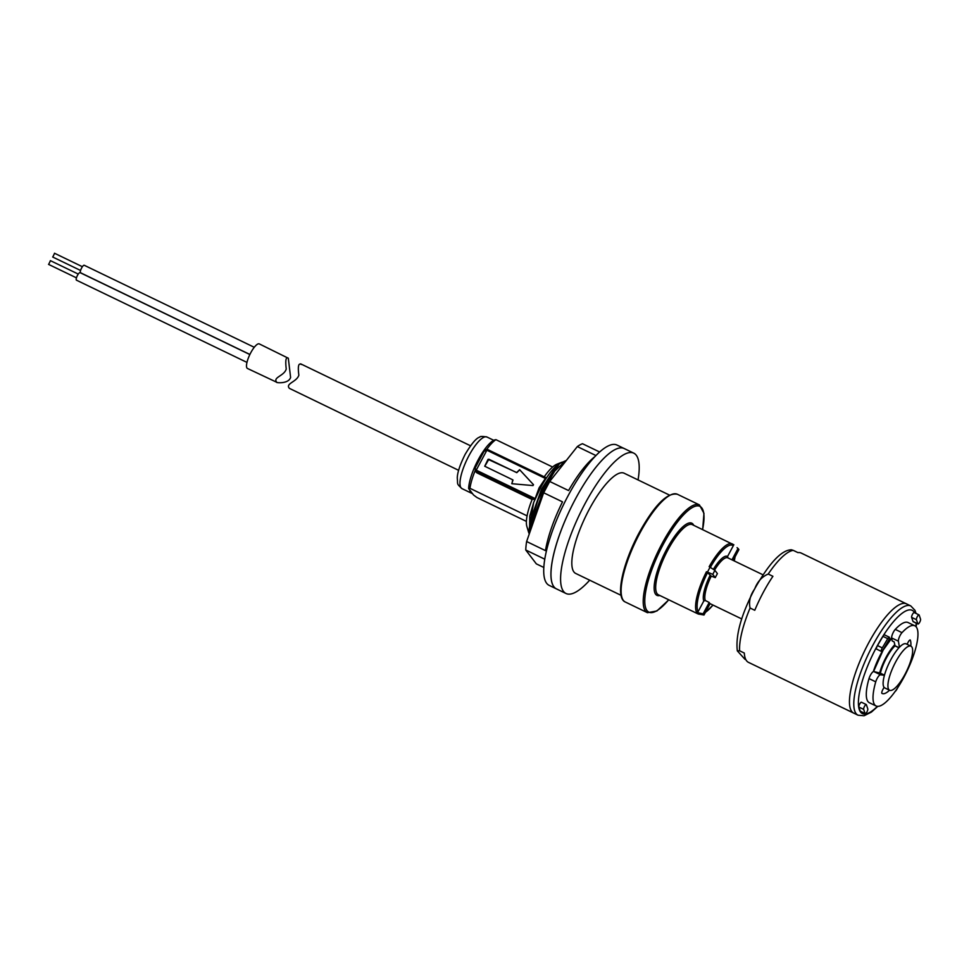 <?xml version="1.0" encoding="UTF-8"?>
<svg xmlns="http://www.w3.org/2000/svg" width="969" height="969" viewBox="0 0 969 969"><rect width="100%" height="100%" fill="white"/><g stroke="black" fill="none" stroke-linecap="round" stroke-linejoin="round"><path stroke-width="1.45" d="M511.898 483.725L532.986 485.566L533.495 484.694L519.614 469.686L516.671 472.533L488.049 459.342L484.718 466.234L512.771 479.837L511.898 483.725M475.101 470.789A33.394 9.496 115.8 0 0 469.953 488.303L468.645 488.57A30.608 8.709 -64.2 0 1 478.202 459.778A30.608 8.709 -64.2 0 1 494.444 439.999A30.608 8.709 -64.2 0 1 494.614 439.938L494.444 439.999M494.614 439.938L495.922 439.66A33.394 9.496 115.8 0 0 486.826 449.277M700.805 614.455L698.322 614.055A38.966 11.083 -64.2 0 1 697.668 613.643L698.613 614.08A38.966 11.083 -64.2 0 1 697.547 612.687L696.566 612.19A38.966 11.083 -64.2 0 1 706.462 571.734L707.467 572.11A38.966 11.083 -64.2 0 1 708.739 569.651A38.966 11.083 -64.2 0 1 710.059 567.24L709.151 566.695A38.966 11.083 -64.2 0 1 732.176 543.875A38.966 11.083 -64.2 0 1 732.818 544.287L733.812 544.772A38.966 11.083 -64.2 0 1 733.872 544.832L733.812 544.772M880.361 673.164A22.263 6.335 -64.2 0 1 886.405 657.999A22.263 6.335 -64.2 0 1 895.09 645.79M904.973 674.363A24.491 6.965 -64.2 0 1 889.639 690.279A24.491 6.965 -64.2 0 1 895.598 662.069A24.491 6.965 -64.2 0 1 910.921 646.153A24.491 6.965 -64.2 0 1 904.973 674.363M889.639 690.279L884.842 687.954A24.491 6.965 -64.2 0 1 890.79 659.756A24.491 6.965 -64.2 0 1 906.112 643.84L910.921 646.153M530.443 529.377L531.715 520.05L538.17 499.544L543.306 488.97L554.765 471.091L543.912 489.26L532.611 520.474L531.702 525.743M562.214 462.128C555.782 464.648 548.466 473.344 540.266 488.219L533.677 502.451L528.614 532.272L526.87 526.458A36.18 10.296 -64.2 0 1 532.284 499.096L534.234 499.532L535.167 498.587L539.055 487.916L545.922 477.644L487.613 449.531L484.234 451.215L486.886 450.222L476.239 470.159L475.149 468.245L475.924 471.406L474.871 468.499L484.403 450.658C484.524 449.689 485.578 449.301 487.577 449.495L486.886 450.222L545.813 478.65L545.922 477.644M528.614 532.272L529.038 533.398M544.227 476.821A36.18 10.296 -64.2 0 1 556.884 464.224L561.548 462.358M538.17 499.544L542.749 488.836L559.404 463.715L565.593 460.735M565.545 460.808L554.765 471.091M879.634 672.995A24.491 6.965 -64.2 0 1 885.981 657.43A24.491 6.965 -64.2 0 1 894.629 644.894M715.267 577.633A24.491 6.965 -64.2 0 1 716.321 575.598A24.491 6.965 -64.2 0 1 717.411 573.624L714.916 570.353A37.476 10.659 115.8 0 0 712.772 574.363L715.267 577.633L711.258 576.131A24.491 6.965 115.8 0 0 705.299 600.489L709.199 602.476L703.119 613.849A37.476 10.659 115.8 0 0 704.003 615L710.071 603.626A24.491 6.965 -64.2 0 1 709.199 602.476M534.234 499.532L475.924 471.406L477.099 472.945L532.126 499.483M477.099 472.945L476.167 472.169M469.953 488.303L527.088 515.859M698.322 614.055L658.423 594.809A38.966 11.083 115.8 0 1 667.895 549.944A38.966 11.083 115.8 0 1 692.278 524.629L733.036 544.421L733.291 545.741L727.549 556.485L728.01 557.95A24.491 6.965 115.8 0 0 727.804 557.829A24.491 6.965 115.8 0 0 714.541 570.111M705.299 600.489L703.797 600.974L698.068 611.718L696.566 612.19M706.462 571.734L711.258 576.131M552.621 467.022L495.922 439.66M532.332 521.891L532.829 522.533M468.645 488.57L473.526 494.977L477.027 497.569L526.397 521.383M559.149 463.933L556.158 466.658L541.623 488.873L531.569 516.974L530.406 529.462M533.677 502.451L529.764 516.102L529.534 531.957M704.003 615L698.613 614.08M697.547 612.687L703.119 613.849M712.772 574.363L707.467 572.11M710.059 567.24L714.916 570.353M733.158 560.409L738.899 549.641A37.476 10.659 115.8 0 0 738.027 548.49L731.958 559.84M738.027 548.49L737.07 547.642M533.495 484.694L519.723 469.82L516.78 472.678L488.897 459.233L484.779 466.307M513.001 480.055L511.777 483.64M589.685 580.201A77.92 22.166 -64.2 0 1 566.041 593.512A77.92 22.166 -64.2 0 1 563.776 557.09A77.92 22.166 -64.2 0 1 597.388 483.022A77.92 22.166 -64.2 0 1 633.75 453.141A77.92 22.166 -64.2 0 1 638.05 479.934M554.159 552.451A77.92 22.166 -64.2 0 1 587.771 478.383A77.92 22.166 -64.2 0 1 624.133 448.502A77.92 22.166 115.8 0 0 575.356 499.132A77.92 22.166 115.8 0 0 556.436 588.873A77.92 22.166 -64.2 0 1 554.159 552.451M621.068 595.329L575.719 573.454A55.657 15.831 -64.2 0 1 574.096 547.449A55.657 15.831 -64.2 0 1 598.103 494.541A55.657 15.831 -64.2 0 1 624.072 473.187L669.422 495.062M916.044 613.438L914.978 610.337L910.775 605.928A60.672 17.26 115.8 0 0 876.848 638.135A60.672 17.26 115.8 0 0 858.062 715.207L853.737 713.123A60.672 17.26 -64.2 0 1 868.478 643.259A60.672 17.26 -64.2 0 1 906.451 603.832A60.672 17.26 115.8 0 0 872.524 636.039A60.672 17.26 115.8 0 0 853.737 713.123L748.48 662.36A60.672 17.26 115.8 0 1 744.301 653.045L739.613 650.793L737.324 650.865L745.028 659.368M768.223 574.036L772.911 576.301A60.672 17.26 115.8 0 0 763.221 592.483A60.672 17.26 115.8 0 0 754.766 610.276L750.079 608.023C748.637 601.592 750.188 595.22 754.718 588.898C757.407 581.679 761.913 576.737 768.223 574.036A60.672 17.26 -64.2 0 1 793.248 550.356L797.935 552.609A60.672 17.26 115.8 0 1 801.206 553.069L910.775 605.928M737.324 650.865C735.471 635.276 741.237 614.649 754.597 588.97C769.253 563.037 781.523 549.968 791.407 549.786L793.248 550.356M889.3 637.178L884.491 634.865A2.786 0.787 115.8 0 0 882.941 636.342L877.502 645.584A2.786 0.787 115.8 0 0 876.63 649.121L881.439 651.434A2.786 0.787 115.8 0 0 883.001 649.957L888.44 640.715A2.786 0.787 115.8 0 0 889.3 637.178A2.786 0.787 115.8 0 0 887.737 638.656L882.299 647.898A2.786 0.787 115.8 0 0 881.439 651.434M914.348 612.747A2.786 0.787 115.8 0 0 914.203 612.553A2.786 0.787 115.8 0 0 912.459 614.37A2.786 0.787 115.8 0 0 911.635 617.374L913.028 621.492A2.786 0.787 115.8 0 0 913.173 621.686A2.786 0.787 115.8 0 0 913.416 621.674M861.586 702.428A2.786 0.787 115.8 0 0 861.441 702.234A2.786 0.787 115.8 0 0 859.697 704.051A2.786 0.787 115.8 0 0 858.873 707.055L860.254 711.161A2.786 0.787 115.8 0 0 860.411 711.367A2.786 0.787 115.8 0 0 860.654 711.355M895.247 691.333A2.786 0.787 115.8 0 0 896.482 689.892L898.202 686.96M919.157 615.061A2.786 0.787 115.8 0 0 919.012 614.867A2.786 0.787 115.8 0 0 917.268 616.684A2.786 0.787 115.8 0 0 916.444 619.688L917.825 623.806A2.786 0.787 115.8 0 0 917.982 624A2.786 0.787 115.8 0 0 919.726 622.183A2.786 0.787 115.8 0 0 920.55 619.179L919.157 615.061M865.063 713.487A2.786 0.787 115.8 0 0 865.22 713.681A2.786 0.787 115.8 0 0 866.964 711.864A2.786 0.787 115.8 0 0 867.788 708.86L866.395 704.742A2.786 0.787 115.8 0 0 866.25 704.548A2.786 0.787 115.8 0 0 864.505 706.365A2.786 0.787 115.8 0 0 863.67 709.369L865.063 713.487L860.254 711.161M633.75 453.141L616.926 445.025A77.92 22.166 115.8 0 0 568.149 495.656A77.92 22.166 115.8 0 0 549.217 585.397L566.041 593.512M599.593 451.978L582.49 443.729A66.788 18.992 115.8 0 0 577.33 446.576L549.702 481.46A66.788 18.992 115.8 0 0 543.657 492.773L526.627 541.526A66.788 18.992 115.8 0 0 526.034 545.959A66.788 18.992 115.8 0 0 525.755 550.004L544.602 559.101A66.788 18.992 115.8 0 0 544.578 560.76M543.875 567.507L536.329 563.861L525.755 550.004M577.33 446.576L595.899 455.539M543.064 493.911L550.174 480.588L549.702 481.46L568.561 490.556A66.788 18.992 115.8 0 1 594.76 456.726M543.657 492.773L562.517 501.869A66.788 18.992 115.8 0 0 545.474 550.622L526.627 541.526M884.443 675.308L880.482 674.787A5.572 1.587 115.8 0 0 875.734 681.837A44.526 12.67 115.8 0 0 876.133 706.001A44.526 12.67 115.8 0 0 904.004 677.077A44.526 12.67 115.8 0 0 914.821 625.792A44.526 12.67 115.8 0 0 902.006 632.648A5.572 1.587 115.8 0 0 898.408 641.199L899.438 647.219M914.821 625.792L908.098 622.546A44.526 12.67 115.8 0 0 895.271 629.402A5.572 1.587 115.8 0 0 891.686 637.953L892.195 640.957L894.121 641.878L895.077 645.778M889.542 690.231A30.608 8.709 -64.2 0 1 882.178 693.477A30.608 8.709 -64.2 0 1 881.802 693.247A3.343 0.945 -64.2 0 1 882.795 689.649L884.055 687.3M880.191 673.092L873.747 671.541A5.572 1.587 115.8 0 0 869.011 678.591A44.526 12.67 115.8 0 0 869.399 702.755L876.133 706.001M907.02 644.276L908.159 642.156A3.343 0.945 -64.2 0 1 910.242 639.976A30.608 8.709 -64.2 0 1 910.824 646.105M469.771 490.048A28.67 8.152 115.8 0 0 471.612 493.269A28.67 8.152 115.8 0 0 472.4 493.5M52.798 257.015L54.567 253.333M48.668 264.392L50.449 260.709M76.733 280.198A4.179 1.187 -64.2 0 1 76.466 280.174A4.179 1.187 -64.2 0 1 76.285 279.98A4.179 1.187 -64.2 0 1 77.411 275.499A4.179 1.187 -64.2 0 1 80.1 272.652L249.857 354.533M80.863 272.81A4.179 1.187 -64.2 0 1 80.597 272.786A4.179 1.187 -64.2 0 1 80.415 272.604A4.179 1.187 -64.2 0 1 81.541 268.122A4.179 1.187 -64.2 0 1 84.218 265.264L254.266 347.29M288.314 358.227L290.603 377.486C288.435 384.269 275.353 382.731 276.759 382.271C272.495 377.304 284.232 376.02 286.23 369.044C285.237 360.214 285.928 356.604 288.314 358.227L259.292 343.898A13.639 3.876 115.8 0 0 250.511 353.225A13.639 3.876 115.8 0 0 246.853 367.845A13.639 3.876 115.8 0 0 247.446 368.462L276.759 382.271M301.311 364.489C298.513 362.697 297.689 366.27 298.852 375.197C296.671 382.125 285.165 383.397 289.368 388.351L458.64 470.328M702.573 529.595A58.721 16.703 115.8 0 0 694.519 506.508A58.721 16.703 115.8 0 0 663.147 544.53A58.721 16.703 115.8 0 0 644.918 604.184A58.721 16.703 115.8 0 0 668.719 599.775M668.792 599.811L656.849 611.003L647.437 612.687A59.836 17.018 -64.2 0 1 661.972 543.779A59.836 17.018 -64.2 0 1 699.424 504.897L677.319 494.238A59.836 17.018 115.8 0 0 639.867 533.12A59.836 17.018 115.8 0 0 625.332 602.028C614.867 597.788 622.704 563.377 639.092 532.877C654.414 505.188 667.156 492.313 677.319 494.238M621.759 596.686A58.721 16.703 -64.2 0 1 639.116 532.938M659.865 595.511A40.08 11.398 -64.2 0 1 666.72 549.205A40.08 11.398 -64.2 0 1 693.719 525.319M734.236 560.93A37.852 10.768 115.8 0 0 734.938 557.066M705.468 612.251A37.852 10.768 115.8 0 0 712.954 605.056M713.366 569.36A25.606 7.28 -64.2 0 1 727.549 556.485M733.291 545.741A37.852 10.768 115.8 0 0 710.338 567.422M703.797 600.974A25.606 7.28 -64.2 0 1 710.035 575.477M707.673 572.388A37.852 10.768 115.8 0 0 698.068 611.718M535.167 498.587L476.239 470.159L475.924 471.406M487.613 449.531L546.019 477.681M739.613 650.793A60.672 17.26 -64.2 0 1 750.079 608.023M914.639 612.759A57.328 16.303 115.8 0 0 880.143 640.751A57.328 16.303 115.8 0 0 858.425 701.168A57.328 16.303 115.8 0 0 877.381 706.353M891.662 637.844A32.982 9.375 115.8 0 0 883.183 649.763A32.982 9.375 115.8 0 0 873.335 671.614M915.875 626.555A57.328 16.303 115.8 0 0 916.165 623.128M916.444 619.688L911.635 617.374M917.825 623.806L913.028 621.492M882.299 647.898L877.502 645.584M887.737 638.656L882.941 636.342M863.67 709.369L858.873 707.055M902.006 632.648L895.271 629.402M875.734 681.837L869.011 678.591M880.482 674.787L873.747 671.541M898.408 641.199L891.686 637.953M894.75 645.62L899.002 647.667M880.106 673.055L884.479 675.163L880.155 673.067M462.007 488.63C456.145 483.265 458.046 484.718 457.271 478.08C457.356 472.666 459.972 464.781 465.12 454.4C471.54 443.62 476.457 437.843 479.849 437.092C479.909 436.28 482.271 436.244 486.91 436.995A28.67 8.152 115.8 0 0 468.96 455.624A28.67 8.152 115.8 0 0 462.007 488.63L471.612 493.269M647.437 612.687L625.332 602.028M741.721 618.925L710.059 603.651M763.003 574.811L727.804 557.829M702.646 529.631L703.966 513.316L699.424 504.897M735.071 556.824L734.308 560.966M713.027 605.08L705.275 612.614M476.167 472.182L475.052 470.716M858.062 715.207L864.057 715.764L871.434 712.082L877.781 706.377M873.541 671.553L883.183 650.066L891.722 638.196M916.141 626.846L916.529 623.297M919.012 614.867L914.203 612.553M917.982 624L913.173 621.686M865.22 713.681L860.411 711.367M866.25 704.548L861.441 702.234M894.859 645.802L898.917 647.764M486.91 436.995L493.766 440.314M52.665 257.003L80.572 270.46M48.547 264.38L76.454 277.849M76.466 280.174L246.974 362.406M80.597 272.786L249.893 354.448M50.352 260.625L78.271 274.082M54.482 253.236L82.389 266.705M470.498 445.764L300.669 363.847"/></g></svg>
